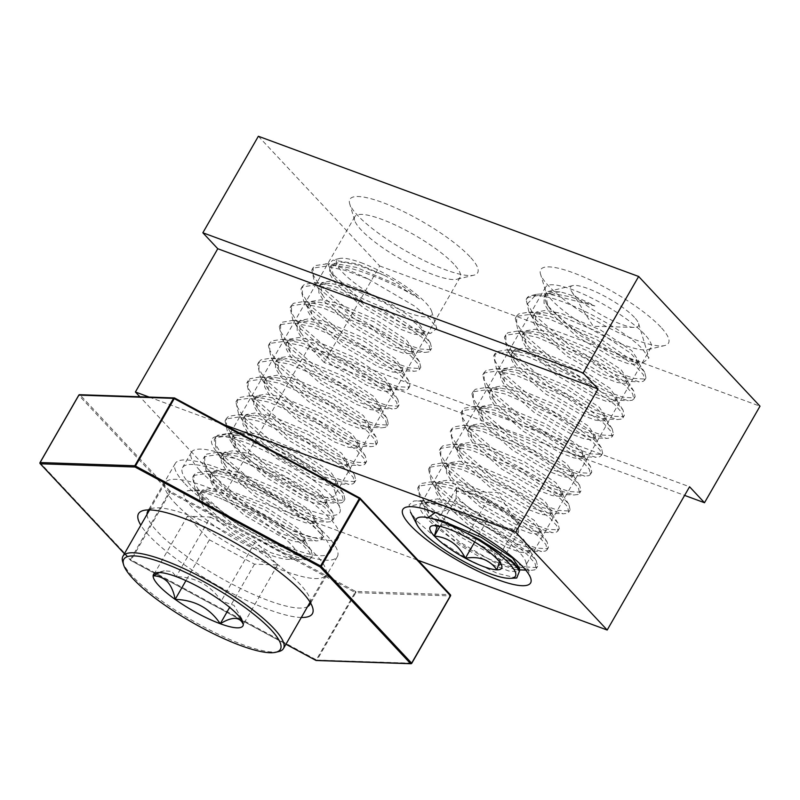 <?xml version="1.0" encoding="UTF-8"?>
<svg xmlns="http://www.w3.org/2000/svg" width="800" height="800" viewBox="0 0 800 800"><rect width="100%" height="100%" fill="white"/><g stroke="black" fill="none" stroke-linecap="round" stroke-linejoin="round"><path stroke-width="0.6" stroke-dasharray="4 3" d="M519.34 552.35A60.75 13.86 -150.1 0 0 469.2 517.41A60.75 13.86 -150.1 0 0 423.42 503A60.75 13.86 -150.1 0 0 420.34 504.98A60.75 13.86 -150.1 0 0 426.65 518.17A60.75 13.86 -150.1 0 0 483.03 556.2A60.75 13.86 -150.1 0 0 525.66 565.54A60.75 13.86 -150.1 0 0 525.81 561.88A60.75 13.86 -150.1 0 0 519.34 552.35M644.65 334.43A60.75 13.86 -150.1 0 0 588.28 296.4A60.75 13.86 -150.1 0 0 545.64 287.06A60.75 13.86 -150.1 0 0 545.49 290.72A60.75 13.86 -150.1 0 0 551.96 300.26A60.75 13.86 -150.1 0 0 602.11 335.2A60.75 13.86 -150.1 0 0 647.88 349.6A60.75 13.86 -150.1 0 0 650.97 347.63A60.75 13.86 -150.1 0 0 644.65 334.43M660.82 327.14A73.7 16.82 -150.1 0 0 585.04 277.6A73.7 16.82 -150.1 0 0 540.52 274.11A73.7 16.82 -150.1 0 0 548.37 285.68A73.7 16.82 -150.1 0 0 609.21 328.07A73.7 16.82 -150.1 0 0 664.74 345.54A73.7 16.82 -150.1 0 0 660.82 327.14M332.11 496.56A73.7 16.82 -150.1 0 0 271.27 454.17A73.7 16.82 -150.1 0 0 215.73 436.7A73.7 16.82 -150.1 0 0 219.65 455.1A73.7 16.82 -150.1 0 0 295.43 504.64A73.7 16.82 -150.1 0 0 339.96 508.13A73.7 16.82 -150.1 0 0 332.11 496.56M328.51 481.99A60.75 13.86 -150.1 0 0 278.37 447.04A60.75 13.86 -150.1 0 0 232.59 432.64A60.75 13.86 -150.1 0 0 229.51 434.62A60.75 13.86 -150.1 0 0 235.82 447.81A60.75 13.86 -150.1 0 0 292.2 485.84A60.75 13.86 -150.1 0 0 334.83 495.18A60.75 13.86 -150.1 0 0 334.98 491.52A60.75 13.86 -150.1 0 0 328.51 481.99M453.82 264.07A60.75 13.86 -150.1 0 0 397.45 226.04A60.75 13.86 -150.1 0 0 354.81 216.7A60.75 13.86 -150.1 0 0 354.66 220.36A60.75 13.86 -150.1 0 0 361.13 229.89A60.75 13.86 -150.1 0 0 411.28 264.84A60.75 13.86 -150.1 0 0 457.05 279.24A60.75 13.86 -150.1 0 0 460.14 277.26A60.75 13.86 -150.1 0 0 453.82 264.07M469.99 256.78A73.7 16.82 -150.1 0 0 394.21 207.24A73.7 16.82 -150.1 0 0 349.68 203.75A73.7 16.82 -150.1 0 0 357.54 215.32A73.7 16.82 -150.1 0 0 418.38 257.71A73.7 16.82 -150.1 0 0 473.91 275.18A73.7 16.82 -150.1 0 0 469.99 256.78M258.36 136.26L379.7 265.98L324.2 362.51L684.61 495.4M379.7 265.98L760 406.2M324.2 362.51L309.27 346.55L689.57 486.77M309.27 346.55L226.89 489.81L418.17 560.33M149.18 397.08L223.95 424.64M226.89 489.81L139.85 396.76M471.55 509.45A35.73 8.15 -150.1 0 0 502.79 526.31A35.73 8.15 -150.1 0 0 518.77 526.86A35.73 8.15 -150.1 0 0 517.49 523.4A35.73 8.15 -150.1 0 0 503.51 510.54A35.73 8.15 -150.1 0 0 472.26 493.68A35.73 8.15 -150.1 0 0 460.87 490.84A35.73 8.15 -150.1 0 0 456.29 493.13A35.73 8.15 -150.1 0 0 471.55 509.45L487.05 520.51L518.53 532.11L519.01 521.6L488 499.48L456.52 487.87L456.05 498.39L471.55 509.45M634.47 317.43A39.16 8.94 -150.1 0 0 602.14 294.9A39.16 8.94 -150.1 0 0 572.63 285.62A39.16 8.94 -150.1 0 0 571.6 291.46A39.16 8.94 -150.1 0 0 574.72 295.39A39.16 8.94 -150.1 0 0 604.24 316.44A39.16 8.94 -150.1 0 0 634.12 327.41A39.16 8.94 -150.1 0 0 638.64 323.57A39.16 8.94 -150.1 0 0 634.47 317.43M527.36 303.9L536.48 294.31L547.08 293.55L594.83 305.97C581.13 298.78 569.5 294.08 559.95 291.87L548.29 291.47L543.78 295.6L546.46 303.66L548.91 307.03L568.38 325.24L596.15 343.72L623.67 357.34L643.12 362.69L648.95 357.99L642.17 348.66C623.11 328.55 562.59 296.65 537.79 295.56A71.47 16.31 -150.1 0 0 530.59 295.73A71.47 16.31 -150.1 0 0 526.96 298.05A71.47 16.31 -150.1 0 0 527.36 303.9L533.81 314.58L570.01 345.9L616.15 372.03L634.01 378.42L644.41 379.05L645.98 377.8L644.72 372.34L637.44 364.21L598.53 337.61L549.68 316.19L529.16 312.08L518.71 313.89L516.65 315.98L516.7 323.27L522.97 333.43L559.17 364.75L605.31 390.88L623.18 397.27L633.57 397.9L635.14 396.65L633.88 391.19L626.6 383.06L587.69 356.46L538.84 335.04L518.32 330.93L507.87 332.74L505.81 334.83L505.86 342.12L512.13 352.28L548.33 383.6L594.47 409.73L612.34 416.12L622.73 416.75L624.3 415.5L623.04 410.04L615.76 401.91L576.85 375.31L528 353.89L507.48 349.78L497.03 351.59L494.97 353.68L495.02 360.97L501.29 371.13L537.49 402.45L583.63 428.58L601.5 434.97L611.89 435.6L613.46 434.35L612.2 428.89L604.92 420.76L566.01 394.16L517.16 372.74L496.64 368.63L486.19 370.44L484.13 372.53L484.18 379.82L490.45 389.98L526.65 421.3L572.79 447.43L590.66 453.82L601.05 454.45L602.63 453.2L601.36 447.74L594.08 439.62L555.17 413.01L506.32 391.59L485.8 387.48L475.35 389.29L473.29 391.38L473.34 398.67L479.61 408.83L515.81 440.15L561.95 466.28L579.82 472.67L590.21 473.3L591.79 472.05L590.52 466.59L583.24 458.47L544.33 431.86L495.48 410.44L474.96 406.33L464.51 408.14L462.45 410.23L462.5 417.53L468.77 427.68L504.97 459L551.11 485.13L568.98 491.52L579.37 492.15L580.95 490.9L579.68 485.44L572.4 477.32L533.49 450.71L484.64 429.29L464.12 425.18L453.67 426.99L451.61 429.08L451.66 436.38L457.94 446.53L494.14 477.85L540.27 503.98L558.14 510.37L568.53 511L570.11 509.75L568.84 504.29L561.56 496.17L522.65 469.56L473.8 448.14L453.28 444.03L442.83 445.84L440.77 447.93L440.82 455.23L447.1 465.38L483.3 496.71L529.44 522.83L547.3 529.22L557.69 529.85L559.27 528.6L558 523.14L550.72 515.02L511.81 488.41L462.96 466.99L442.44 462.88L432 464.69L429.94 466.78L429.99 474.08L436.26 484.24L472.46 515.56L518.6 541.69L536.46 548.07L546.85 548.7L548.43 547.45L547.16 541.99L539.88 533.87L500.97 507.26L452.12 485.84L431.61 481.73L421.16 483.54L419.1 485.63L419.15 492.93L425.42 503.09L461.62 534.41L507.76 560.54L525.62 566.92L536.01 567.55L537.59 566.31L536.32 560.84L529.04 552.72L490.13 526.11L441.28 504.69L420.77 500.58L413.76 501.05A71.47 16.31 -150.1 0 1 448.63 509.96L435.3 512.56M537.79 295.56L528.19 297.39L526.14 299.48L528.98 312.2L532.46 316.94L568.66 348.26L614.8 374.39L639.2 381.85L643.05 381.4L644.63 380.16L643.45 374.83L636.08 366.57L597.17 339.96L548.32 318.55L529.1 314.51L517.36 316.24L515.3 318.33L518.14 331.05L521.62 335.79L557.82 367.11L603.96 393.24L628.36 400.7L632.21 400.25L633.79 399.01L632.61 393.68L625.24 385.42L586.33 358.81L537.48 337.4L518.26 333.36L506.52 335.1L504.46 337.18L507.31 349.9L510.78 354.64L546.98 385.96L593.12 412.09L617.52 419.55L621.37 419.1L622.95 417.86L621.77 412.53L614.4 404.27L575.49 377.66L526.64 356.25L507.43 352.21L495.68 353.95L493.62 356.03L496.47 368.75L499.94 373.49L536.14 404.81L582.28 430.94L606.68 438.4L610.54 437.95L612.11 436.71L610.93 431.38L603.56 423.12L564.65 396.51L515.8 375.1L496.59 371.07L484.84 372.8L482.78 374.88L485.63 387.6L489.1 392.34L525.3 423.66L571.44 449.79L595.85 457.25L599.7 456.8L601.27 455.56L600.09 450.23L592.72 441.97L553.82 415.36L504.97 393.95L485.75 389.92L474 391.65L471.94 393.73L474.79 406.45L478.26 411.19L514.46 442.51L560.6 468.64L585.01 476.1L588.86 475.65L590.43 474.41L589.25 469.08L581.89 460.82L542.98 434.21L494.13 412.8L474.91 408.77L463.16 410.5L461.1 412.58L463.95 425.3L467.42 430.04L503.62 461.36L549.76 487.49L574.17 494.95L578.02 494.5L579.59 493.26L578.41 487.93L571.05 479.67L532.14 453.06L483.29 431.65L464.07 427.62L452.32 429.35L450.26 431.43L453.11 444.16L456.58 448.89L492.78 480.21L538.92 506.34L563.33 513.8L567.18 513.35L568.75 512.11L567.57 506.78L560.21 498.52L521.3 471.91L472.45 450.5L453.23 446.47L441.48 448.2L439.42 450.28L442.27 463.01L445.74 467.74L481.94 499.06L528.08 525.19L552.49 532.65L556.34 532.2L557.91 530.96L556.73 525.63L549.37 517.37L510.46 490.76L461.61 469.35L442.39 465.32L430.64 467.05L428.58 469.13L431.43 481.86L434.9 486.59L471.1 517.91L517.24 544.04L541.65 551.5L545.5 551.05L547.07 549.81L545.89 544.48L538.53 536.22L499.62 509.62L450.77 488.2L431.55 484.17L419.8 485.9L417.74 487.98L420.59 500.71L424.06 505.44L460.26 536.76L506.4 562.89L530.81 570.35L534.66 569.9L536.23 568.66L535.05 563.33L527.69 555.07C512.64 541 477.64 520.24 448.63 509.96M516.74 578.02L497.29 573.36L468.52 559.55L439.06 540.52L417.28 521.4L410.51 512.16L409.04 504.88L413.76 501.05M559.95 291.87L547.18 293.18L545.49 294.93L547.92 305.92L550.3 309.24L578.87 334.68L615.37 355.98L635.06 362.33L638.83 361.15L631.79 350.71L600.5 329.98L561.29 313.39L545.84 310.41L536.34 312.03L534.65 313.78L537.08 324.77L539.46 328.09L568.04 353.53L604.53 374.83L624.22 381.18L627.99 380L620.95 369.56L589.66 348.83L550.45 332.24L535 329.26L525.5 330.88L523.81 332.63L526.24 343.62L528.62 346.94L557.2 372.38L593.7 393.68L613.38 400.03L617.15 398.85L610.11 388.41L578.82 367.68L539.61 351.09L524.16 348.11L514.66 349.73L512.97 351.48L515.4 362.47L517.78 365.79L546.36 391.23L582.86 412.53L602.54 418.88L606.31 417.7L599.27 407.26L567.98 386.53L528.78 369.94L513.32 366.97L503.82 368.58L502.13 370.33L504.56 381.32L506.94 384.64L535.52 410.08L572.02 431.38L591.7 437.73L595.47 436.55L588.43 426.11L557.15 405.38L517.94 388.79L502.48 385.82L492.98 387.43L491.29 389.18L493.72 400.17L496.1 403.49L524.68 428.93L561.18 450.23L580.86 456.58L584.63 455.4L577.59 444.96L546.31 424.23L507.1 407.64L491.64 404.67L482.14 406.28L480.45 408.03L482.88 419.02L485.26 422.34L513.84 447.78L550.34 469.09L570.02 475.43L573.79 474.25L566.75 463.81L535.47 443.08L496.26 426.49L480.8 423.52L471.3 425.13L469.61 426.88L472.04 437.87L474.42 441.19L503 466.63L539.5 487.94L559.18 494.28L561.75 494L562.95 493.1L555.91 482.66L524.63 461.93L485.42 445.34L469.96 442.37L460.46 443.98L458.77 445.73L461.2 456.72L463.58 460.04L492.16 485.48L528.66 506.79L548.34 513.13L550.91 512.85L552.11 511.95L545.08 501.51L513.79 480.78L474.58 464.19L459.12 461.22L449.62 462.83L447.93 464.58L450.36 475.57L452.74 478.89L481.32 504.33L517.82 525.64L537.5 531.98L540.07 531.7L541.27 530.8L534.24 520.36L502.95 499.63L463.74 483.04L448.28 480.07L438.78 481.69L437.09 483.43L439.52 494.42L441.9 497.74L470.48 523.18L506.98 544.49L526.66 550.83L529.23 550.55L530.43 549.65L523.4 539.21L492.11 518.48L452.9 501.89L437.44 498.92L427.94 500.54L426.25 502.28L428.68 513.27L431.06 516.59L459.64 542.03L496.14 563.34L515.82 569.68L518.39 569.4L519.59 568.5M594.83 305.97L570.78 296.89L554.95 293.9L545.82 295.54L544.13 297.29L544.06 303.3L548.94 311.59L577.52 337.04L614.02 358.34L628.12 363.67L636.27 364.41L637.47 363.5L636.6 359.74L630.44 353.06L599.15 332.34L559.94 315.74L544.11 312.75L534.98 314.39L533.29 316.14L533.22 322.15L538.1 330.44L566.68 355.89L603.18 377.19L617.28 382.52L625.43 383.26L626.63 382.35L625.76 378.59L619.6 371.91L588.31 351.19L549.1 334.59L533.27 331.6L524.14 333.24L522.45 334.99L522.38 341L527.26 349.29L555.84 374.74L592.34 396.04L606.44 401.37L614.59 402.11L615.79 401.2L614.92 397.44L608.76 390.77L577.47 370.04L538.26 353.44L522.44 350.45L513.3 352.09L511.61 353.84L511.54 359.85L516.42 368.14L545 393.59L581.5 414.89L595.6 420.22L603.75 420.96L604.95 420.05L604.08 416.29L597.92 409.62L566.63 388.89L527.42 372.29L511.6 369.3L502.46 370.94L500.77 372.69L500.7 378.7L505.58 387L534.16 412.44L570.66 433.74L584.76 439.07L592.91 439.81L594.11 438.9L593.24 435.14L587.08 428.47L555.79 407.74L516.58 391.15L500.76 388.15L491.62 389.79L489.93 391.54L489.86 397.56L494.75 405.85L523.32 431.29L559.82 452.59L573.92 457.92L582.07 458.66L583.27 457.75L582.41 453.99L576.24 447.32L544.95 426.59L505.74 410L489.92 407L480.78 408.64L479.09 410.39L479.02 416.41L483.91 424.7L512.48 450.14L548.98 471.44L563.08 476.77L571.23 477.51L572.44 476.6L571.57 472.84L565.4 466.17L534.11 445.44L494.9 428.85L479.08 425.85L469.95 427.49L468.25 429.24L468.18 435.26L473.07 443.55L501.64 468.99L538.14 490.29L552.24 495.62L560.39 496.36L561.6 495.45L560.73 491.69L554.56 485.02L523.27 464.29L484.06 447.7L468.24 444.7L459.11 446.34L457.42 448.09L457.34 454.11L462.23 462.4L490.8 487.84L527.3 509.14L541.4 514.47L549.55 515.21L550.76 514.3L549.89 510.54L543.72 503.87L512.43 483.14L473.22 466.55L457.4 463.55L448.27 465.19L446.58 466.94L446.5 472.96L451.39 481.25L479.97 506.69L516.46 527.99L530.57 533.32L538.71 534.06L539.92 533.16L539.05 529.39L532.88 522.72L501.59 501.99L462.38 485.4L446.56 482.4L437.43 484.04L435.74 485.79L435.66 491.81L440.55 500.1L469.13 525.54L505.63 546.84L519.73 552.17L527.87 552.91L529.08 552.01L528.21 548.24L522.04 541.57L490.75 520.84L451.54 504.25L435.72 501.26L426.59 502.89L424.9 504.64L424.82 510.66L429.71 518.95L458.29 544.39L494.79 565.69L508.89 571.02L517.03 571.76L518.24 570.86L517.37 567.09M499.47 561.8L499.7 559.02L497.33 559.3C490.58 545.91 480.25 538.54 466.32 537.18C459.33 527.23 448.84 523.36 434.85 525.57L436.3 524.79L437.29 525.81M519.01 521.6L497.33 559.3M488 499.48L466.32 537.18M456.52 487.87L434.85 525.57M456.05 498.39L439.98 526.33M487.05 520.51L474.7 541.99M518.53 532.11L496.85 569.81M301.33 617.47A100.3 22.89 29.9 0 1 224.8 589.52A100.3 22.89 29.9 0 1 148.94 535.48A100.3 22.89 29.9 0 1 140.81 525.17M147.02 514.37A93.49 21.33 -150.1 0 0 157.44 531.65A93.49 21.33 -150.1 0 0 238.56 587.43A93.49 21.33 -150.1 0 0 307.54 606.67M310.43 602.75A93.49 21.33 -150.1 0 0 310.04 598.92A93.49 21.33 -150.1 0 0 300.08 584.24A93.49 21.33 -150.1 0 0 222.91 530.47A93.49 21.33 -150.1 0 0 152.47 508.31A93.49 21.33 -150.1 0 0 148.96 509.9M184.97 483.77A93.49 21.33 -150.1 0 0 271.73 542.3A93.49 21.33 -150.1 0 0 337.34 556.67A93.49 21.33 -150.1 0 0 327.61 536.36A93.49 21.33 -150.1 0 0 240.86 477.84A93.49 21.33 -150.1 0 0 175.25 463.47A93.49 21.33 -150.1 0 0 184.97 483.77M321.21 534A85.09 19.42 29.9 0 1 330.06 552.49A85.09 19.42 29.9 0 1 270.34 539.41A85.09 19.42 29.9 0 1 191.38 486.13A85.09 19.42 29.9 0 1 182.53 467.65A85.09 19.42 29.9 0 1 242.25 480.73A85.09 19.42 29.9 0 1 321.21 534M200.19 470.81A85.09 19.42 -150.1 0 0 279.15 524.08A85.09 19.42 -150.1 0 0 338.87 537.16A85.09 19.42 -150.1 0 0 330.02 518.68A85.09 19.42 -150.1 0 0 251.06 465.41A85.09 19.42 -150.1 0 0 191.34 452.33A85.09 19.42 -150.1 0 0 200.19 470.81M278.75 651.56A92.58 21.13 29.9 0 1 208.99 629.61A92.58 21.13 29.9 0 1 132.57 576.36A92.58 21.13 29.9 0 1 122.71 561.83M368.67 279.25L414.4 306L429.83 318.86L436.77 328.45L430.71 333.33L406.89 326.28L362.23 301.09L331.05 272.58L328.3 264.32L332.92 260.1L357.59 263.93L384.69 275.48C398.34 283 409.92 290.76 419.41 298.79C403.53 288.68 372.69 274.04 348.49 267.79L326.94 263.86A71.47 16.31 -150.1 0 1 345.48 269.07A71.47 16.31 -150.1 0 1 368.67 279.25L344.8 270.25L325.58 266.22L313.84 267.95L311.78 270.04L314.62 282.76L318.1 287.49L354.3 318.81L400.44 344.95L424.84 352.41L428.69 351.96L430.27 350.71L429.09 345.38L421.72 337.13L382.81 310.52L333.96 289.1L314.75 285.07L303 286.8L300.94 288.89L303.79 301.61L307.26 306.34L343.46 337.66L389.6 363.79L414 371.26L417.85 370.81L419.43 369.56L418.25 364.24L410.88 355.98L371.97 329.37L323.12 307.95L303.91 303.92L292.16 305.65L290.1 307.74L292.95 320.46L296.42 325.19L332.62 356.52L378.76 382.65L403.17 390.11L407.02 389.66L408.59 388.41L407.41 383.09L400.04 374.83L361.13 348.22L312.29 326.8L293.07 322.77L281.32 324.5L279.26 326.59L282.11 339.31L285.58 344.05L321.78 375.37L367.92 401.5L392.33 408.96L396.18 408.51L397.75 407.26L396.57 401.94L389.21 393.68L350.3 367.07L301.45 345.65L282.23 341.62L270.48 343.35L268.42 345.44L271.27 358.16L274.74 362.9L310.94 394.22L357.08 420.35L381.49 427.81L385.34 427.36L386.91 426.12L385.73 420.79L378.37 412.53L339.46 385.92L290.61 364.5L271.39 360.47L259.64 362.2L257.58 364.29L260.43 377.01L263.9 381.75L300.1 413.07L346.24 439.2L370.65 446.66L374.5 446.21L376.07 444.97L374.89 439.64L367.53 431.38L328.62 404.77L279.77 383.35L260.55 379.32L248.8 381.05L246.74 383.14L249.59 395.86L253.06 400.6L289.26 431.92L335.4 458.05L359.81 465.51L363.66 465.06L365.23 463.82L364.05 458.49L356.69 450.23L317.78 423.62L268.93 402.2L249.71 398.17L237.96 399.9L235.9 401.99L238.75 414.71L242.22 419.45L278.42 450.77L324.56 476.9L348.97 484.36L352.82 483.91L354.39 482.67L353.21 477.34L345.85 469.08L306.94 442.47L258.09 421.05L238.87 417.02L227.12 418.75L225.06 420.84L227.91 433.56L231.38 438.3L267.58 469.62L313.72 495.75L338.13 503.21L341.98 502.76L343.55 501.52L342.37 496.19L335.01 487.93L296.1 461.32L247.25 439.9L228.03 435.87L216.28 437.6L214.22 439.69L217.07 452.41L220.54 457.15L256.74 488.47L302.88 514.6L327.29 522.06L331.14 521.61L332.71 520.37L331.53 515.04L324.17 506.78L285.26 480.17L236.41 458.75L217.19 454.72L205.44 456.45L203.38 458.54L206.23 471.26L209.7 476L245.9 507.32L292.04 533.45L316.45 540.91L320.3 540.46L321.87 539.22L320.69 533.89L313.33 525.63L274.42 499.02L225.57 477.6L206.35 473.57L194.6 475.3L192.54 477.39L195.39 490.11L198.86 494.85L235.06 526.17L281.2 552.3L305.61 559.76L309.46 559.31L311.03 558.07L309.85 552.74L302.49 544.48L263.58 517.87L219.41 497.96C262.76 515.47 315.32 558.47 292.06 559.05C287.08 560.19 278.43 558.33 266.1 553.47C224.34 538.98 170.72 495.66 186.84 490.96A71.47 16.31 29.9 0 1 214.87 496.22A71.47 16.31 29.9 0 1 219.41 497.96M326.94 263.86L315.19 265.59L313.13 267.68L313.18 274.98L319.45 285.14L355.65 316.46L401.79 342.59L419.66 348.98L430.05 349.6L431.62 348.36L430.36 342.9L423.08 334.77L384.17 308.16L335.32 286.74L314.8 282.64L304.35 284.44L302.29 286.53L302.34 293.83L308.61 303.99L344.81 335.31L390.95 361.44L408.82 367.83L419.21 368.45L420.78 367.21L419.52 361.75L412.24 353.62L373.33 327.01L324.48 305.59L303.96 301.49L293.51 303.29L291.45 305.38L291.5 312.68L297.77 322.84L333.97 354.16L380.11 380.29L397.98 386.68L408.37 387.3L409.94 386.06L408.68 380.6L401.4 372.47L362.49 345.86L313.64 324.45L293.12 320.34L282.67 322.14L280.61 324.23L280.66 331.53L286.93 341.69L323.13 373.01L369.27 399.14L387.14 405.53L397.53 406.15L399.11 404.91L397.84 399.45L390.56 391.32L351.65 364.71L302.8 343.3L282.28 339.19L271.83 340.99L269.77 343.08L269.82 350.38L276.09 360.54L312.29 391.86L358.43 417.99L376.3 424.38L386.69 425L388.27 423.76L387 418.3L379.72 410.17L340.81 383.56L291.96 362.15L271.44 358.04L260.99 359.85L258.93 361.93L258.98 369.23L265.25 379.39L301.45 410.71L347.59 436.84L365.46 443.23L375.85 443.85L377.43 442.61L376.16 437.15L368.88 429.02L329.97 402.41L281.12 381L260.6 376.89L250.15 378.7L248.09 380.78L248.14 388.08L254.42 398.24L290.62 429.56L336.76 455.69L354.62 462.08L365.01 462.7L366.59 461.46L365.32 456L358.04 447.87L319.13 421.26L270.28 399.85L249.76 395.74L239.31 397.55L237.26 399.63L237.3 406.93L243.58 417.09L279.78 448.41L325.92 474.54L343.78 480.93L354.17 481.55L355.75 480.31L354.48 474.85L347.2 466.72L308.29 440.11L259.44 418.7L238.93 414.59L228.48 416.4L226.42 418.48L226.47 425.78L232.74 435.94L268.94 467.26L315.08 493.39L332.94 499.78L343.33 500.4L344.91 499.16L343.64 493.7L336.36 485.57L297.45 458.96L248.6 437.55L228.09 433.44L217.64 435.25L215.58 437.33L215.63 444.63L221.9 454.79L258.1 486.11L304.24 512.24L322.1 518.63L332.49 519.25L334.07 518.01L332.8 512.55L325.52 504.42L286.61 477.81L237.76 456.4L217.25 452.29L206.8 454.1L204.74 456.18L204.79 463.48L211.06 473.64L247.26 504.96L293.4 531.09L311.26 537.48L321.66 538.1L323.23 536.86L321.96 531.4L314.68 523.27L275.77 496.66L226.92 475.25L206.41 471.14L195.96 472.95L193.9 475.03L193.95 482.33L200.22 492.49L236.42 523.81L282.56 549.94L300.42 556.33L310.82 556.95L312.39 555.71L311.12 550.25L303.84 542.12L264.93 515.52L216.09 494.1L195.57 489.99L186.84 490.96M360.77 262.58A54.72 12.49 29.9 0 1 431.71 311.55A54.72 12.49 29.9 0 1 407.51 312.55A54.72 12.49 29.9 0 1 352.82 281.58A54.72 12.49 29.9 0 1 339.48 258.52A54.72 12.49 29.9 0 1 360.77 262.58M174.82 502.88A92.58 21.13 -150.1 0 0 260.74 560.84A92.58 21.13 -150.1 0 0 325.71 575.07A92.58 21.13 -150.1 0 0 316.08 554.96A92.58 21.13 -150.1 0 0 230.17 497A92.58 21.13 -150.1 0 0 165.2 482.77A92.58 21.13 -150.1 0 0 174.82 502.88M159.45 572.52L164.27 570.83L171.78 571.39L176.19 576.62C195.46 577.06 210.49 585.18 221.28 600.96L234.01 605.36L241.91 618.94L242.68 621.74M210.44 517.06L255.53 541.4L277.56 564.95L254.5 564.16L209.41 539.82L187.38 516.27L210.44 517.06L176.19 576.62M187.38 516.27L153.13 575.83M209.41 539.82L185.94 580.64M254.5 564.16L229.66 607.37M277.56 564.95L243.31 624.52M255.53 541.4L221.28 600.96M419.41 298.79L395.63 284.04L356.42 267.45L340.59 264.46L331.46 266.09L329.77 267.84L329.7 273.86L334.58 282.15L363.16 307.59L399.66 328.9L413.76 334.23L421.91 334.96L423.11 334.06L422.24 330.29L416.08 323.62L384.79 302.89L345.58 286.3L329.75 283.31L320.62 284.94L318.93 286.69L318.86 292.71L323.74 301L352.32 326.44L388.82 347.75L402.92 353.08L411.07 353.81L412.27 352.91L411.4 349.14L405.24 342.47L373.95 321.74L334.74 305.15L318.92 302.16L309.78 303.79L308.09 305.54L308.02 311.56L312.9 319.85L341.48 345.29L377.98 366.6L392.08 371.93L400.23 372.66L401.43 371.76L400.56 367.99L394.4 361.32L363.11 340.59L323.9 324L308.08 321.01L298.94 322.64L297.25 324.39L297.18 330.41L302.07 338.7L330.64 364.14L367.14 385.45L381.24 390.78L389.39 391.51L390.59 390.61L389.73 386.84L383.56 380.17L352.27 359.44L313.06 342.85L297.24 339.86L288.1 341.5L286.41 343.24L286.34 349.26L291.23 357.55L319.8 382.99L356.3 404.3L370.4 409.63L378.55 410.36L379.76 409.46L378.89 405.69L372.72 399.02L341.43 378.29L302.22 361.7L286.4 358.71L277.27 360.35L275.57 362.09L275.5 368.11L280.39 376.4L308.96 401.84L345.46 423.15L359.56 428.48L367.71 429.21L368.92 428.31L368.05 424.54L361.88 417.87L330.59 397.14L291.38 380.55L275.56 377.56L266.43 379.2L264.74 380.94L264.66 386.96L269.55 395.25L298.12 420.69L334.62 442L348.72 447.33L356.87 448.06L358.08 447.16L357.21 443.4L351.04 436.72L319.75 415.99L280.54 399.4L264.72 396.41L255.59 398.05L253.9 399.8L253.82 405.81L258.71 414.1L287.28 439.54L323.78 460.85L337.88 466.18L346.03 466.92L347.24 466.01L346.37 462.25L340.2 455.57L308.91 434.84L269.7 418.25L253.88 415.26L244.75 416.9L243.06 418.65L242.98 424.66L247.87 432.95L276.45 458.39L312.94 479.7L327.05 485.03L335.19 485.77L336.4 484.86L335.53 481.1L329.36 474.42L298.07 453.69L258.86 437.1L243.04 434.11L233.91 435.75L232.22 437.5L232.14 443.51L237.03 451.8L265.61 477.24L302.11 498.55L316.21 503.88L324.35 504.62L325.56 503.71L324.69 499.95L318.52 493.27L287.23 472.54L248.03 455.95L232.2 452.96L223.07 454.6L221.38 456.35L221.3 462.36L226.19 470.65L254.77 496.09L291.27 517.4L305.37 522.73L313.51 523.47L314.72 522.56L313.85 518.8L307.68 512.12L276.4 491.39L237.19 474.8L221.36 471.81L212.23 473.45L210.54 475.2L210.46 481.21L215.35 489.5L243.93 514.94L280.43 536.25L294.53 541.58L302.67 542.32L303.88 541.41L303.01 537.65L296.84 530.97L265.56 510.24L226.35 493.65L210.52 490.66L201.39 492.3L199.7 494.05L199.62 500.06L204.51 508.35L233.09 533.79L266.1 553.47M384.69 275.48L357.77 265.09L342.32 262.12L332.82 263.74L331.13 265.49L333.56 276.47L335.94 279.79L364.52 305.23L401.02 326.54L420.7 332.88L423.26 332.61L424.47 331.7L417.43 321.26L386.14 300.54L346.93 283.94L331.48 280.97L321.98 282.59L320.29 284.34L322.72 295.32L325.1 298.64L353.68 324.08L390.18 345.39L409.86 351.73L412.42 351.46L413.63 350.55L406.59 340.11L375.3 319.39L336.1 302.79L320.64 299.82L311.14 301.44L309.45 303.19L311.88 314.17L314.26 317.49L342.84 342.94L379.34 364.24L399.02 370.58L401.58 370.31L402.79 369.4L395.75 358.96L364.47 338.24L325.26 321.64L309.8 318.67L300.3 320.29L298.61 322.04L301.04 333.02L303.42 336.34L332 361.79L368.5 383.09L388.18 389.43L390.74 389.16L391.95 388.25L384.91 377.81L353.63 357.09L314.42 340.49L298.96 337.52L289.46 339.14L287.77 340.89L290.2 351.88L292.58 355.19L321.16 380.64L357.66 401.94L377.34 408.28L379.9 408.01L381.11 407.1L374.07 396.67L342.79 375.94L303.58 359.34L288.12 356.37L278.62 357.99L276.93 359.74L279.36 370.73L281.74 374.04L310.32 399.49L346.82 420.79L366.5 427.13L369.07 426.86L370.27 425.95L363.23 415.52L331.95 394.79L292.74 378.19L277.28 375.22L267.78 376.84L266.09 378.59L268.52 389.58L270.9 392.9L299.48 418.34L335.98 439.64L355.66 445.98L358.23 445.71L359.43 444.8L352.39 434.37L321.11 413.64L281.9 397.05L266.44 394.07L256.94 395.69L255.25 397.44L257.68 408.43L260.06 411.75L288.64 437.19L325.14 458.49L344.82 464.83L347.39 464.56L348.59 463.65L341.56 453.22L310.27 432.49L271.06 415.9L255.6 412.92L246.1 414.54L244.41 416.29L246.84 427.28L249.22 430.6L277.8 456.04L314.3 477.34L333.98 483.68L336.55 483.41L337.75 482.5L330.72 472.07L299.43 451.34L260.22 434.75L244.76 431.77L235.26 433.39L233.57 435.14L236 446.13L238.38 449.45L266.96 474.89L303.46 496.19L323.14 502.53L325.71 502.26L326.91 501.35L319.88 490.92L288.59 470.19L249.38 453.6L233.92 450.62L224.42 452.24L222.73 453.99L225.16 464.98L227.54 468.3L256.12 493.74L292.62 515.04L312.31 521.38L314.87 521.11L316.07 520.2L309.04 509.77L277.75 489.04L238.54 472.45L223.09 469.47L213.58 471.09L211.89 472.84L214.32 483.83L216.7 487.15L245.28 512.59L281.78 533.89L301.47 540.23L304.03 539.96L305.23 539.06L298.2 528.62L266.91 507.89L227.7 491.3L212.25 488.32L202.74 489.94L201.05 491.69L203.48 502.68L205.87 506L234.44 531.44L270.94 552.74L292.06 559.05M124.43 553.65L130.8 560.46A0.91 0.71 -43.1 0 1 130.55 559.43L40.12 462.76L78.88 395.35L169.31 492.02L130.55 559.43L131.23 559.92L169.99 492.51L355.08 592.42L316.31 659.83L131.23 559.92L130.81 560.49L285.95 644.21M411.75 663.18L317.01 660.09L355.77 592.67L450.43 595.91A0.91 0.81 92 0 0 450.19 594.65L355.53 591.42L170.44 491.51L80.02 394.84L174.68 398.07A0.91 0.81 92 0 0 174.64 398.05M359.72 497.96L450.19 594.65M315.92 660.39L317.01 660.09A0.91 0.81 92 0 1 316.29 660.51M355.77 592.67L355.08 592.42L355.53 591.42A0.91 0.81 92 0 1 355.77 592.67M169.99 492.51L169.31 492.02A0.91 0.71 -43.1 0 1 170.44 491.51L169.99 492.51M79.61 394.7A0.91 0.81 92 0 1 80.02 394.84A0.91 0.71 -43.1 0 0 78.88 395.35L78.81 395.26M423.42 503L406.57 507.06M545.64 287.06L420.34 504.98M545.49 290.72L540.52 274.11M232.59 432.64L215.73 436.7M354.81 216.7L229.51 434.62M354.66 220.36L349.68 203.75M457.05 279.24L473.91 275.18M460.14 277.26L334.83 495.18M334.98 491.52L339.96 508.13M647.88 349.6L664.74 345.54M650.97 347.63L525.66 565.54M525.81 561.88L530.79 578.49M517.49 523.4L497.54 492.58L460.87 490.84M634.12 327.41L593.17 326.27L571.6 291.46M537.59 566.31L536.23 568.66M645.98 377.8L644.63 380.16M635.14 396.65L633.79 399.01M624.3 415.5L622.95 417.86M613.46 434.35L612.11 436.71M602.63 453.2L601.27 455.56M591.79 472.05L590.43 474.41M580.95 490.9L579.59 493.26M570.11 509.75L568.75 512.11M559.27 528.6L557.91 530.96M548.43 547.46L547.07 549.81M526.96 298.05L526.14 299.48M516.65 315.98L515.3 318.33M505.81 334.83L504.46 337.18M494.97 353.68L493.62 356.03M484.13 372.53L482.78 374.88M473.29 391.38L471.94 393.73M462.45 410.23L461.1 412.58M451.61 429.08L450.26 431.43M440.78 447.93L439.42 450.28M429.94 466.78L428.58 469.13M419.1 485.63L417.74 487.98M638.64 323.57L648.95 357.99M572.63 285.62L548.29 291.47M536.48 294.31L530.59 295.73M547.92 305.92L546.46 303.66M635.06 362.33L643.12 362.69M537.08 324.77L528.98 312.2M624.22 381.18L639.2 381.85M526.24 343.62L518.14 331.05M613.38 400.03L628.36 400.7M515.4 362.47L507.31 349.9M602.54 418.88L617.52 419.55M504.56 381.32L496.47 368.75M591.7 437.73L606.68 438.4M493.72 400.17L485.63 387.6M580.86 456.58L595.85 457.25M482.88 419.02L474.79 406.45M570.02 475.43L585.01 476.1M472.04 437.87L463.95 425.3M559.18 494.28L574.17 494.95M461.2 456.72L453.11 444.16M548.34 513.13L563.33 513.8M450.36 475.57L442.27 463.01M537.5 531.98L552.49 532.65M439.52 494.42L431.43 481.86M526.66 550.83L541.65 551.5M428.68 513.27L420.59 500.71M515.82 569.68L519.13 569.83M525.76 570.13L530.81 570.35M544.13 297.29L545.49 294.93M637.47 363.5L638.83 361.15M533.29 316.14L534.65 313.78M626.63 382.35L627.99 380M522.45 334.99L523.81 332.63M615.79 401.2L617.15 398.85M511.61 353.84L512.97 351.48M604.95 420.05L606.31 417.7M500.77 372.69L502.13 370.33M594.11 438.9L595.47 436.55M489.93 391.54L491.29 389.18M583.27 457.75L584.63 455.4M479.09 410.39L480.45 408.03M572.44 476.6L573.79 474.25M468.25 429.24L469.61 426.88M561.6 495.45L562.95 493.1M457.42 448.09L458.77 445.73M550.76 514.3L552.11 511.95M446.58 466.94L447.93 464.58M539.92 533.16L541.27 530.8M435.74 485.79L437.09 483.43M529.08 552.01L530.43 549.65M424.9 504.64L426.25 502.28M518.24 570.86L518.97 569.58M420.77 500.58L435.72 501.26M536.32 560.84L528.21 548.24M431.61 481.73L446.56 482.4M547.16 541.99L539.05 529.39M442.44 462.88L457.4 463.55M558 523.14L549.89 510.54M453.28 444.03L468.24 444.7M568.84 504.29L560.73 491.69M464.12 425.18L479.08 425.85M579.68 485.44L571.57 472.84M474.96 406.33L489.92 407M590.52 466.59L582.41 453.99M485.8 387.48L500.76 388.15M601.36 447.74L593.24 435.14M496.64 368.63L511.6 369.3M612.2 428.89L604.08 416.29M507.48 349.78L522.44 350.45M623.04 410.04L614.92 397.44M518.32 330.93L533.27 331.6M633.88 391.19L625.76 378.59M529.16 312.08L544.11 312.75M644.72 372.34L636.6 359.74M547.08 293.55L554.95 293.9M436.3 524.79L432.18 525.78M499.7 559.02L501.72 565.78M310.04 598.92L312.65 607.65M337.34 556.67L309.81 604.55M338.87 537.16L330.06 552.49M191.34 452.33L182.53 467.65M175.25 463.47L147.72 511.35M285.94 644.23L130.81 560.49A0.91 0.91 0 0 1 130.57 560.31L124.4 553.71M152.47 508.31L143.61 510.44M311.03 558.07L312.39 555.71M321.87 539.22L323.23 536.86M332.71 520.37L334.07 518.01M343.55 501.52L344.91 499.16M354.39 482.67L355.75 480.31M365.23 463.82L366.59 461.46M376.07 444.97L377.43 442.61M386.91 426.12L388.27 423.76M397.75 407.27L399.11 404.91M408.59 388.41L409.94 386.06M419.43 369.56L420.78 367.21M430.27 350.71L431.62 348.36M192.54 477.39L193.9 475.03M203.38 458.54L204.74 456.18M214.22 439.69L215.58 437.33M225.06 420.84L226.42 418.48M235.9 401.99L237.26 399.63M246.74 383.14L248.1 380.78M257.58 364.29L258.93 361.93M268.42 345.44L269.77 343.08M279.26 326.59L280.61 324.23M290.1 307.74L291.45 305.38M300.94 288.89L302.29 286.53M311.78 270.04L313.13 267.68M431.71 311.55L436.77 328.45M339.48 258.52L332.92 260.09M325.71 575.07L310.1 602.21M164.27 570.83L156.13 572.79M241.91 618.94L243.06 622.78M165.2 482.77L149.59 509.91M329.77 267.84L331.13 265.49M423.11 334.06L424.47 331.7M318.93 286.69L320.29 284.34M412.27 352.91L413.63 350.55M308.09 305.54L309.45 303.19M401.43 371.76L402.79 369.4M297.25 324.39L298.61 322.04M390.59 390.61L391.95 388.25M286.41 343.24L287.77 340.89M379.76 409.46L381.11 407.1M275.57 362.09L276.93 359.74M368.92 428.31L370.27 425.95M264.74 380.94L266.09 378.59M358.08 447.16L359.43 444.8M253.9 399.8L255.25 397.44M347.24 466.01L348.59 463.65M243.06 418.65L244.41 416.29M336.4 484.86L337.75 482.5M232.22 437.5L233.57 435.14M325.56 503.71L326.91 501.35M221.38 456.35L222.73 453.99M314.72 522.56L316.07 520.2M210.54 475.2L211.89 472.84M303.88 541.41L305.23 539.06M199.7 494.05L201.05 491.69M195.57 489.99L210.52 490.66M311.12 550.25L303.01 537.65M206.41 471.14L221.36 471.81M321.96 531.4L313.85 518.8M217.25 452.29L232.2 452.96M332.8 512.55L324.69 499.95M228.09 433.44L243.04 434.11M343.64 493.7L335.53 481.1M238.93 414.59L253.88 415.26M354.48 474.85L346.37 462.25M249.76 395.74L264.72 396.41M365.32 456L357.21 443.4M260.6 376.89L275.56 377.56M376.16 437.15L368.05 424.54M271.44 358.04L286.4 358.71M387 418.3L378.89 405.69M282.28 339.19L297.24 339.86M397.84 399.45L389.73 386.84M293.12 320.34L308.08 321.01M408.68 380.6L400.56 367.99M303.96 301.49L318.92 302.16M419.52 361.75L411.4 349.14M314.8 282.64L329.75 283.31M430.36 342.9L422.24 330.29M325.64 263.79L340.59 264.46M333.56 276.47L331.05 272.58M420.7 332.88L430.71 333.33M322.72 295.32L314.63 282.76M409.86 351.73L424.84 352.41M311.88 314.17L303.79 301.61M399.02 370.58L414 371.26M301.04 333.02L292.95 320.46M388.18 389.43L403.16 390.11M290.2 351.88L282.11 339.31M377.34 408.28L392.32 408.96M279.36 370.73L271.27 358.16M366.5 427.13L381.49 427.81M268.52 389.58L260.43 377.01M355.66 445.98L370.65 446.66M257.68 408.43L249.59 395.86M344.82 464.83L359.81 465.51M246.84 427.28L238.75 414.71M333.98 483.68L348.97 484.36M236 446.13L227.91 433.56M323.14 502.53L338.13 503.21M225.16 464.98L217.07 452.41M312.31 521.38L327.29 522.06M214.32 483.83L206.23 471.26M301.47 540.23L316.45 540.91M203.48 502.68L195.39 490.11M290.63 559.09L305.61 559.76"/><path stroke-width="1.2" d="M522.94 566.92A73.7 16.82 -150.1 0 0 462.1 524.53A73.7 16.82 -150.1 0 0 406.57 507.06A73.7 16.82 -150.1 0 0 410.49 525.46A73.7 16.82 -150.1 0 0 486.26 575A73.7 16.82 -150.1 0 0 530.79 578.49A73.7 16.82 -150.1 0 0 522.94 566.92M760 406.2L704.5 502.73L689.57 486.77L607.19 630.03L515.7 532.22L598.08 388.96L583.15 373L638.65 276.48L760 406.2M684.61 495.4L704.5 502.73M418.17 560.33L607.19 630.03M139.85 396.76L135.4 392L149.18 397.08M223.95 424.64L515.7 532.22M135.4 392L217.78 248.74L598.08 388.96M217.78 248.74L202.85 232.78L583.15 373M202.85 232.78L258.36 136.26L638.65 276.48M483.47 566.54A41.26 9.42 -150.1 0 0 496.85 569.81A41.26 9.42 -150.1 0 0 501.72 565.78A41.26 9.42 -150.1 0 0 497.33 559.3A41.26 9.42 -150.1 0 0 466.32 537.18A41.26 9.42 -150.1 0 0 434.85 525.57A41.26 9.42 -150.1 0 0 432.18 525.78A41.26 9.42 -150.1 0 0 434.37 536.09A41.26 9.42 -150.1 0 0 465.37 558.21A41.26 9.42 -150.1 0 0 483.47 566.54M437.29 525.81L434.37 536.09C448.11 537.31 458.45 544.69 465.37 558.21C471.98 557.1 478.12 557.48 483.79 559.35C489.25 561.59 493.6 565.08 496.85 569.81L499.47 561.8M435.3 512.56L427.96 517.66A57.17 13.05 -150.1 0 0 416.97 524.62A57.17 13.05 -150.1 0 0 422.23 531.61A57.17 13.05 -150.1 0 0 466.81 563.13A57.17 13.05 -150.1 0 0 510.38 578.34A57.17 13.05 -150.1 0 0 509.47 563.78A57.17 13.05 -150.1 0 0 465.48 532.58C485.65 542.51 501.4 552.6 512.73 562.86L519.65 570.64L516.74 578.02L510.38 578.34M427.96 517.66L429.22 517.99C438.66 520.08 450.19 524.67 463.8 531.74L465.48 532.58M518.97 569.58L519.59 568.5L512.56 558.06L481.27 537.33L442.06 520.74L429.22 517.99M519.65 570.64L517.37 567.09L511.2 560.42L479.91 539.69L463.8 531.74M439.98 526.33L434.37 536.09M474.7 541.99L465.37 558.21M140.81 525.17A100.3 22.89 29.9 0 1 143.61 510.44A100.3 22.89 29.9 0 1 219.18 534.22A100.3 22.89 29.9 0 1 301.97 591.91A100.3 22.89 29.9 0 1 312.65 607.65A100.3 22.89 29.9 0 1 301.33 617.47M307.54 606.67A93.49 21.33 -150.1 0 0 309.81 604.55A93.49 21.33 -150.1 0 0 310.43 602.75M148.96 509.9A93.49 21.33 -150.1 0 0 147.72 511.35A93.49 21.33 -150.1 0 0 147.02 514.37M133.2 578.92A90.31 20.61 -150.1 0 0 207.75 630.86A90.31 20.61 -150.1 0 0 275.8 652.27A90.31 20.61 -150.1 0 0 270.99 629.72A90.31 20.61 -150.1 0 0 178.14 569.02A90.31 20.61 -150.1 0 0 123.58 564.74A90.31 20.61 -150.1 0 0 133.2 578.92M123.58 564.74L122.71 561.83A92.58 21.13 29.9 0 1 122.94 556.25A92.58 21.13 29.9 0 1 187.91 570.48A92.58 21.13 29.9 0 1 273.83 628.45A92.58 21.13 29.9 0 1 283.45 648.55A92.58 21.13 29.9 0 1 278.75 651.56L275.8 652.27M158.87 585.67A51.58 11.77 -150.1 0 0 175.16 599.39C173.81 592.05 171.25 586.18 167.5 581.78C163.47 577.85 158.68 575.87 153.13 575.83A51.58 11.77 -150.1 0 0 158.87 585.67M242.68 621.74L243.31 624.52C240.06 616.65 232.38 616.39 220.25 623.73C209.72 608.08 194.69 599.97 175.16 599.39A51.58 11.77 -150.1 0 0 220.25 623.73A51.58 11.77 -150.1 0 0 243.31 624.52A51.58 11.77 -150.1 0 0 243.06 622.78A51.58 11.77 -150.1 0 0 221.28 600.96A51.58 11.77 -150.1 0 0 176.19 576.62A51.58 11.77 -150.1 0 0 156.13 572.79A51.58 11.77 -150.1 0 0 153.13 575.83L159.45 572.52M185.94 580.64L175.16 599.39M229.66 607.37L220.25 623.73M285.95 644.21L315.88 660.36L410.54 663.6A0.91 0.71 -43.1 0 0 411.68 663.09L450.44 595.68L360.01 499L321.25 566.42L411.77 663.29L450.54 595.87L411.75 663.18M450.19 594.65A0.91 0.71 -43.1 0 1 450.41 594.8A0.91 0.91 0 0 1 450.54 595.87L450.44 595.68A0.91 0.71 -43.1 0 0 450.41 594.8L359.99 498.13A0.91 0.91 0 0 0 359.75 497.95L359.33 498.52L174.25 398.61L135.48 466.02L320.57 565.93L359.33 498.52L360.01 499A0.91 0.71 -43.1 0 0 359.76 497.98L174.67 398.04A0.91 0.81 92 0 0 173.55 398.35L78.89 395.12L40.13 462.53L134.79 465.77L173.55 398.35L174.67 398.04L359.72 497.96M316.29 660.51A0.91 0.91 0 0 1 315.89 660.4L315.88 660.36A0.91 0.81 92 0 0 316.29 660.51L410.95 663.74A0.91 0.91 0 0 0 411.77 663.29L411.67 663.32A0.91 0.81 92 0 1 410.54 663.6L320.12 566.93L135.03 467.02L40.37 463.78L124.43 553.65M320.12 566.93A0.91 0.71 -43.1 0 0 321.25 566.42L320.57 565.93L320.12 566.93M40 463.09A0.91 0.71 -43.1 0 0 40.37 463.78A0.91 0.81 92 0 1 40.13 462.53L40.06 462.69M78.81 395.26L78.89 395.12A0.91 0.81 92 0 1 79.61 394.7A0.91 0.91 0 0 0 78.79 395.15L40.02 462.57A0.91 0.91 0 0 0 40.15 463.64L124.4 553.71M135.03 467.02L135.48 466.02L134.79 465.77A0.91 0.81 92 0 0 135.03 467.02M416.97 524.62L410.51 512.16M519.13 569.83L525.76 570.13M315.89 660.4L285.94 644.23M174.67 398.04A0.91 0.91 0 0 0 174.27 397.93L79.61 394.7M310.1 602.21L283.45 648.55M149.59 509.91L122.94 556.25"/></g></svg>
